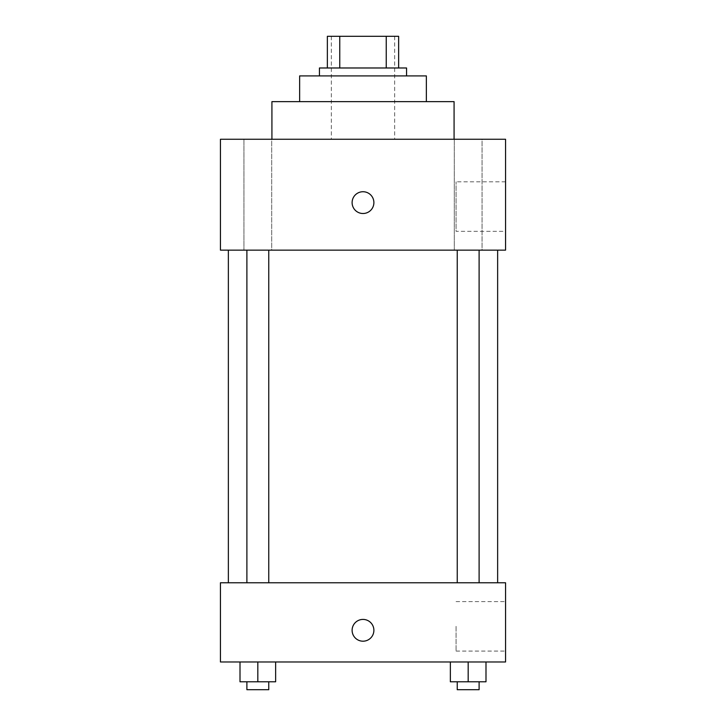 <?xml version="1.0" encoding="UTF-8"?>
<svg xmlns="http://www.w3.org/2000/svg" width="726" height="726" viewBox="0 0 726 726"><rect width="100%" height="100%" fill="white"/><g stroke="black" fill="none" stroke-linecap="round" stroke-linejoin="round"><path stroke-width="0.54" stroke-dasharray="3.63 2.72" d="M363 139.256L271.923 139.256L363 139.256M363 36.3L331.319 36.3L363 36.3M386.241 67.981L386.241 36.3L398.638 36.3L398.638 67.981L339.759 67.981L398.638 67.981M386.241 36.3L327.362 36.3M339.759 67.981L327.362 67.981L339.759 67.981L339.759 36.3M406.56 67.981L319.44 67.981M319.44 75.903L406.56 75.903L319.44 75.903M426.362 75.903L299.638 75.903M299.638 101.64L426.362 101.64L299.638 101.64M454.077 101.64L271.923 101.64M482.055 139.256L454.304 139.256L482.055 139.256L454.304 139.256L482.055 139.256L482.055 250.143L454.304 250.143L482.055 250.143L454.304 250.143L482.055 250.143L482.055 139.256M271.696 139.256L243.945 139.256L271.696 139.256L243.945 139.256L271.696 139.256L271.696 250.143L243.945 250.143L271.696 250.143L243.945 250.143L271.696 250.143L271.696 139.256M505.559 139.256L220.441 139.256L220.441 250.143L505.559 250.143L505.559 139.256M505.559 231.331L505.559 181.827L505.559 231.331L456.073 231.331L456.073 181.827L456.073 231.331M220.441 202.618L220.441 213.508L220.45 202.618M363 213.508A10.89 10.89 0 0 1 353.571 197.173A10.89 10.89 0 0 1 372.429 197.173A10.89 10.89 0 0 1 363 213.508M363 191.728A10.89 10.89 0 0 0 353.571 208.063A10.89 10.89 0 0 0 372.429 208.063A10.89 10.89 0 0 0 363 191.728A10.89 10.89 0 0 0 353.571 208.063A10.89 10.89 0 0 0 372.429 208.063A10.89 10.89 0 0 0 363 191.728M479.106 250.143L457.244 250.143L479.106 250.143L457.244 250.143L479.106 250.143L479.106 582.778L457.244 582.778L479.106 582.778M268.756 250.143L246.894 250.143L268.756 250.143L246.894 250.143L268.756 250.143L268.756 582.778L246.894 582.778L268.756 582.778M363 250.143L228.363 250.143L363 250.143M363 582.778L228.363 582.778L363 582.778M505.559 582.778L220.441 582.778L220.441 661.976L505.559 661.976L505.559 582.778M220.441 630.304L220.441 641.194L220.45 630.304M485.993 681.778L468.179 681.778L485.993 681.778L485.993 661.976L450.356 661.976L485.993 661.976L450.356 661.976L485.993 661.976L450.356 661.976L485.993 661.976L450.356 661.976L485.993 661.976L485.993 681.778L450.356 681.778L450.356 661.976L450.356 681.778L479.106 681.778L468.179 681.778L468.179 661.976L468.179 681.778L450.356 681.778L450.356 661.976M275.644 681.778L257.821 681.778L275.644 681.778L275.644 661.976L240.007 661.976L275.644 661.976L240.007 661.976L275.644 661.976L240.007 661.976L275.644 661.976L240.007 661.976L275.644 661.976L275.644 681.778L240.007 681.778L240.007 661.976L240.007 681.778L268.756 681.778L257.821 681.778L257.821 661.976L257.821 681.778L240.007 681.778L240.007 661.976M505.559 626.338L505.559 651.086L505.559 626.338M363 619.414A10.89 10.89 0 0 0 353.571 635.749A10.89 10.89 0 0 0 372.429 635.749A10.89 10.89 0 0 0 363 619.414A10.89 10.89 0 0 0 353.571 635.749A10.89 10.89 0 0 0 372.429 635.749A10.89 10.89 0 0 0 363 619.414M363 641.194A10.89 10.89 0 0 1 353.571 624.859A10.89 10.89 0 0 1 372.429 624.859A10.89 10.89 0 0 1 363 641.194M456.073 626.338L456.073 651.086L456.073 626.338M457.244 681.778L457.244 689.7L479.106 689.7L457.244 689.7L479.106 689.7L479.106 681.778L457.244 681.778L479.106 681.778M468.179 681.778L468.179 661.976M246.894 681.778L246.894 689.7L268.756 689.7L246.894 689.7L268.756 689.7L268.756 681.778L246.894 681.778L268.756 681.778M257.821 681.778L257.821 661.976M331.319 36.3L331.319 139.256M394.681 36.3L394.681 139.256M454.304 139.256L454.304 250.143L454.304 139.256M243.945 139.256L243.945 250.143L243.945 139.256M505.559 181.827L456.073 181.827M246.894 582.778L246.894 250.143M457.244 582.778L457.244 250.143M456.073 651.086L505.559 651.086M456.073 601.591L505.559 601.591"/><path stroke-width="1.09" d="M339.759 67.981L339.759 36.3L327.362 36.3L327.362 67.981L327.362 36.3M339.759 36.3L398.638 36.3L398.638 67.981M386.241 67.981L386.241 36.3M319.44 75.903L319.44 67.981L406.56 67.981L406.56 75.903M299.638 101.64L299.638 75.903L426.362 75.903L426.362 101.64M271.923 139.256L271.923 101.64L454.077 101.64L454.077 139.256M220.441 139.256L505.559 139.256L505.559 250.143L220.441 250.143L220.441 139.256M363 213.508A10.89 10.89 0 0 1 353.571 197.173A10.89 10.89 0 0 1 372.429 197.173A10.89 10.89 0 0 1 363 213.508M220.441 582.778L505.559 582.778L505.559 661.976L220.441 661.976L220.441 582.778M363 641.194A10.89 10.89 0 0 1 353.571 624.859A10.89 10.89 0 0 1 372.429 624.859A10.89 10.89 0 0 1 363 641.194M450.356 661.976L450.356 681.778L485.993 681.778L485.993 661.976L485.993 681.778M468.179 681.778L468.179 661.976M479.106 681.778L479.106 689.7L457.244 689.7L457.244 681.778M240.007 661.976L240.007 681.778L275.644 681.778L275.644 661.976L275.644 681.778M257.821 681.778L257.821 661.976M268.756 681.778L268.756 689.7L246.894 689.7L246.894 681.778M497.637 582.778L497.637 250.143M228.363 582.778L228.363 250.143M457.244 250.143L457.244 582.778M479.106 250.143L479.106 582.778M268.756 582.778L268.756 250.143M246.894 582.778L246.894 250.143"/></g></svg>
